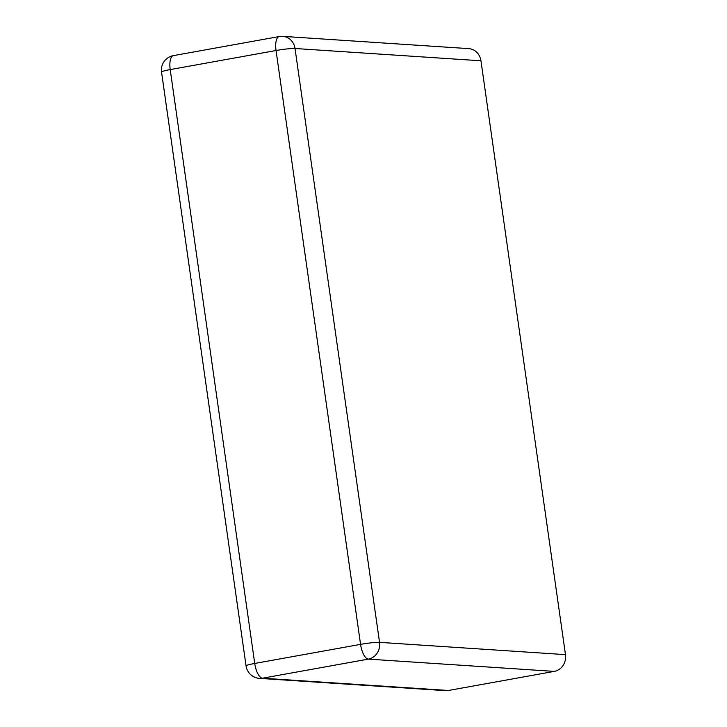 <?xml version="1.0" encoding="UTF-8"?>
<svg xmlns="http://www.w3.org/2000/svg" width="727" height="727" viewBox="0 0 727 727"><rect width="100%" height="100%" fill="white"/><g stroke="black" fill="none" stroke-linecap="round" stroke-linejoin="round"><path stroke-width="1.09" d="M448.45 690.477A14.567 13.377 93.8 0 1 445.442 690.65L259.521 678.373A14.567 13.377 93.8 0 0 262.52 678.2L448.45 690.477L554.283 671.394A14.567 13.377 -86.2 0 0 565.47 654.636L379.539 642.359A14.567 13.377 93.8 0 1 368.353 659.116L262.52 678.2A14.567 5.616 79.8 0 1 254.723 663.451L170.209 69.592L276.042 50.508A14.567 5.616 -100.2 0 1 279.204 36.55L173.371 55.634A14.567 14.567 0 0 0 161.53 72.028A14.567 1.29 171.9 0 1 170.209 69.592A14.567 5.616 -100.2 0 1 173.371 55.634M480.947 60.786L295.026 48.5A14.567 13.377 93.8 0 0 282.758 36.35L468.679 48.627A14.567 13.377 93.8 0 1 480.947 60.786L565.47 654.636M554.283 671.394L368.353 659.116A14.567 5.616 79.8 0 1 360.565 644.367A14.567 1.29 -8.1 0 1 379.539 642.359L295.026 48.5A14.567 1.29 -8.1 0 0 276.042 50.508L360.565 644.367L254.723 663.451A14.567 1.29 171.9 0 0 246.053 665.887L161.53 72.028M282.758 36.35A14.567 14.567 0 0 0 279.204 36.55M246.053 665.887A14.567 14.567 0 0 0 259.521 678.373"/></g></svg>
